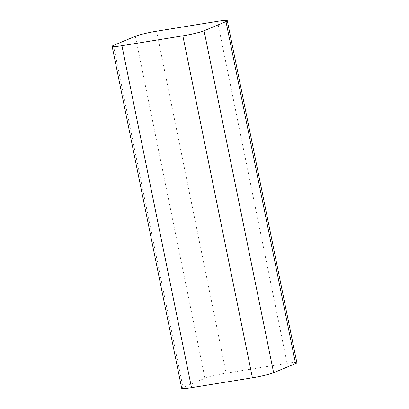 <?xml version="1.0" encoding="UTF-8"?>
<svg xmlns="http://www.w3.org/2000/svg" width="409" height="409" viewBox="0 0 409 409"><rect width="100%" height="100%" fill="white"/><g stroke="black" fill="none" stroke-linecap="round" stroke-linejoin="round"><path stroke-width="0.31" stroke-dasharray="2.04 1.53" d="M135.364 36.273L204.94 378.238L183.007 387.415L113.436 45.45M217.491 21.329L287.067 363.294L226.151 373.172L156.581 31.207M181.708 388.294A16.488 1.467 168.5 0 1 183.007 387.415M204.94 378.238A16.488 1.467 168.5 0 1 226.151 373.172M287.067 363.294A16.488 1.467 168.5 0 1 296.862 362.671"/><path stroke-width="0.61" d="M135.364 36.273L113.436 45.45A16.488 1.467 -11.5 0 0 112.138 46.329A16.488 1.467 -11.5 0 0 121.933 45.706L182.849 35.828A16.488 1.467 -11.5 0 0 204.06 30.762L225.993 21.585A16.488 1.467 -11.5 0 0 227.292 20.706A16.488 1.467 -11.5 0 0 217.491 21.329L156.581 31.207A16.488 1.467 -11.5 0 0 135.364 36.273M121.933 45.706L191.509 387.671L252.419 377.793L182.849 35.828M204.06 30.762L273.636 372.727L295.564 363.55L225.993 21.585M191.509 387.671A16.488 1.467 168.5 0 1 181.708 388.294L112.138 46.329M227.292 20.706L296.862 362.671A16.488 1.467 168.5 0 1 295.564 363.55M273.636 372.727A16.488 1.467 168.5 0 1 252.419 377.793"/></g></svg>
